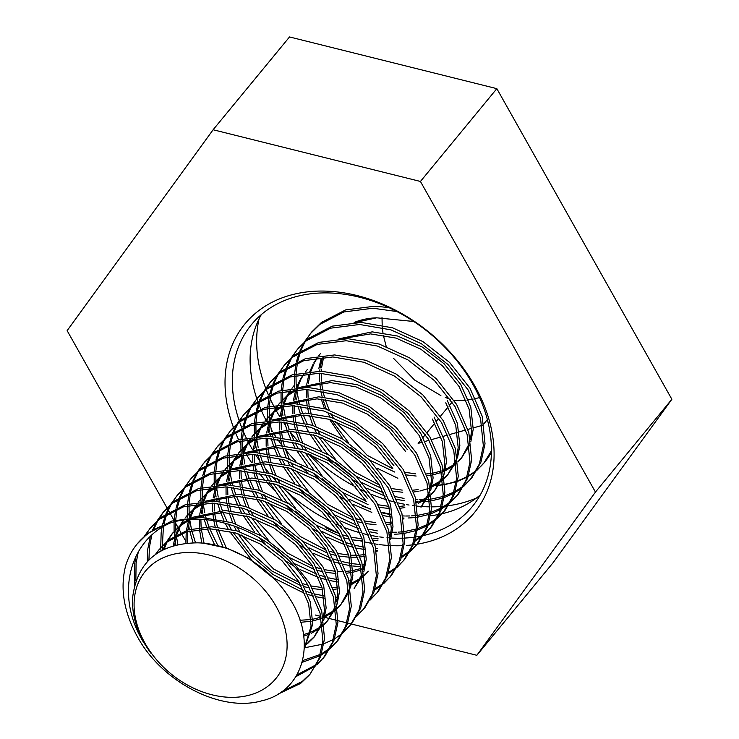 <?xml version="1.0" encoding="UTF-8"?>
<svg xmlns="http://www.w3.org/2000/svg" width="739" height="739" viewBox="0 0 739 739"><rect width="100%" height="100%" fill="white"/><g stroke="black" fill="none" stroke-linecap="round" stroke-linejoin="round"><path stroke-width="1.11" d="M233.367 427.225A148.567 110.702 39.5 0 1 301.272 292.746A148.567 110.702 39.5 0 1 474.835 386.035A148.567 110.702 39.5 0 1 417.138 544.2M417.082 544.209A148.567 110.702 39.5 0 1 413.535 544.726M412.621 544.846A148.567 110.702 39.5 0 1 406.413 545.447M401.259 545.715A148.567 110.702 39.5 0 1 391.365 545.631M389.49 545.539A148.567 110.702 39.5 0 1 388.594 545.474M387.356 545.391A148.567 110.702 39.5 0 1 379.476 544.588M377.989 544.384A148.567 110.702 39.5 0 1 374.562 543.858M372.123 543.442A148.567 110.702 39.5 0 1 365.011 541.983M362.766 541.447A148.567 110.702 39.5 0 1 360.41 540.856M336.836 532.828A148.567 110.702 39.5 0 1 325.797 527.738M289.836 504.386A148.567 110.702 39.5 0 1 285.836 501.033M274.751 490.733A148.567 110.702 39.5 0 1 266.511 481.93M264.119 479.158A148.567 110.702 39.5 0 1 259.14 473.034M257.033 470.272A148.567 110.702 39.5 0 1 255.269 467.879M251.611 462.642A148.567 110.702 39.5 0 1 246.401 454.42M245.283 452.517A148.567 110.702 39.5 0 1 244.498 451.141M248.941 443.215A143.07 106.601 -140.5 0 0 250.881 446.753A143.07 106.601 -140.5 0 0 252.47 449.506M255.546 454.522A143.07 106.601 -140.5 0 0 259.638 460.674M264.811 467.713A143.07 106.601 -140.5 0 0 269.107 473.052M272.035 476.479A143.07 106.601 -140.5 0 0 275.795 480.636M282.464 487.444A143.07 106.601 -140.5 0 0 330.906 521.623M335.977 524.006A143.07 106.601 -140.5 0 0 341.196 526.26M345.556 527.997A143.07 106.601 -140.5 0 0 360.124 532.801M362.747 533.512A143.07 106.601 -140.5 0 0 368.964 534.99M371.699 535.553A143.07 106.601 -140.5 0 0 377.943 536.653M379.726 536.911A143.07 106.601 -140.5 0 0 383.107 537.336M386.968 537.733A143.07 106.601 -140.5 0 0 388.298 537.844M390.968 538.02A143.07 106.601 -140.5 0 0 395.485 538.195M395.541 538.204A143.07 106.601 -140.5 0 0 403.328 538.131M404.963 538.057A143.07 106.601 -140.5 0 0 414.967 537.077M416.177 536.902A143.07 106.601 -140.5 0 0 421.738 535.904M423.392 535.544A143.07 106.601 -140.5 0 0 472.341 506.52A143.07 106.601 -140.5 0 0 472.905 384.4A143.07 106.601 -140.5 0 0 251.445 324.643A143.07 106.601 -140.5 0 0 239.15 420.63M480.285 494.927A143.07 106.601 39.5 0 1 442.208 513.697M441.922 513.762A143.07 106.601 39.5 0 1 439.372 514.326M438.523 514.492A143.07 106.601 39.5 0 1 430.643 515.748M402.875 515.942A143.07 106.601 39.5 0 1 402.524 515.905L404.335 515.988M390.571 514.15A143.07 106.601 39.5 0 1 382.008 512.266M370.211 508.829A143.07 106.601 39.5 0 1 362.618 506.104M307.969 472.914A143.07 106.601 39.5 0 1 300.745 466.291M295.849 461.404A143.07 106.601 39.5 0 1 285.577 449.82M281.938 445.211A143.07 106.601 39.5 0 1 277.467 439.105M275.804 436.675A143.07 106.601 39.5 0 1 273.264 432.795M272.349 431.336A143.07 106.601 39.5 0 1 271.167 429.396M167.005 507.887L67.138 330.647L213.118 129.75L289.522 36.95L496.839 88.652L671.862 399.263L553.252 562.49L476.849 655.299L351.422 624.021M243.962 450.199A148.567 110.702 39.5 0 1 242.909 448.277M240.812 444.287A148.567 110.702 39.5 0 1 239.288 441.192M238.642 439.834A148.567 110.702 39.5 0 1 235.233 432.047M234.891 431.197A148.567 110.702 39.5 0 1 234.568 430.394M234.198 429.442A148.567 110.702 39.5 0 1 233.432 427.41M213.118 129.75L420.436 181.461L595.458 492.072L476.849 655.299M185.84 541.317L181.517 533.641M180.916 532.579L178.921 529.032M178.505 528.302L178.108 527.591M177.923 527.258L175.633 523.194M174.044 520.385L169.637 512.552M169.166 511.721L168.307 510.196M167.901 509.476L167.106 508.072M351.367 624.002L347.773 623.106M345.778 622.607L338.046 620.677M336.457 620.28L329.4 618.525M329.289 618.497L324.633 617.333M320.865 616.4L315.294 615.005M671.862 399.263L595.458 492.072M496.839 88.652L420.436 181.461M268.34 424.528A143.07 106.601 39.5 0 1 267.758 423.484M266.206 420.583A143.07 106.601 39.5 0 1 265.874 419.937M265.846 419.891A143.07 106.601 39.5 0 1 261.246 410.173M260.71 408.935A143.07 106.601 39.5 0 1 258.964 404.602M258.419 403.161A143.07 106.601 39.5 0 1 257.985 401.988M257.726 401.268A143.07 106.601 39.5 0 1 256.83 398.672M256.812 398.635A143.07 106.601 39.5 0 1 261.301 314.62M239.575 421.867A143.07 106.601 -140.5 0 0 241.69 427.548M242.124 428.629A143.07 106.601 -140.5 0 0 242.355 429.211M243.297 431.447A143.07 106.601 -140.5 0 0 246.253 437.913M247.02 439.474A143.07 106.601 -140.5 0 0 248.267 441.922M308.874 427.207L308.588 426.652M307.119 423.752L303.313 415.087M302.537 413.046L300.228 406.154M299.591 403.919L298.722 400.584M298.362 399.032L296.764 390.053M299.822 380.262L296.478 387.726L296.136 383.578M296.117 383.282L296.016 375.421M296.08 373.777L297.374 362.932M297.669 361.473L300.422 351.81M300.912 350.508L304.93 341.898M305.595 340.734L310.796 333.095M304.607 341.621L311.627 332.07L321.474 322.398L345.603 309.909L374.673 306.205L388.603 307.507M308.237 431.17L305.456 425.784M304.145 423.004L300.865 415.078M300.154 413.11L297.919 405.951M297.337 403.771L296.69 401.065M296.367 399.577L295.554 395.263M295.092 392.086L294.926 390.765M294.815 389.767L288.69 394.016L278.963 403.965L287.018 396.039L297.17 389.582M294.63 387.91L294.445 385.315M294.436 385.176L294.408 375.809M294.51 374.183L295.997 363.505M296.321 362.064L299.24 352.54M299.748 351.256L303.923 342.767M309.946 334.102L319.802 324.421L343.931 311.941L373.001 308.237L396.834 311.535M298.085 448.12L295.212 442.892M293.752 439.991L289.947 431.327M289.161 429.285L286.861 422.394M286.215 420.158L285.356 416.824M284.986 415.281L283.388 406.293M286.446 396.501L283.111 403.974L282.76 399.817M282.751 399.522L282.64 391.661M282.714 390.016L284.007 379.172M284.303 377.712L287.046 368.059M287.536 366.747L291.563 358.138M292.219 356.974L297.429 349.335M291.231 357.861L298.251 348.309L308.108 338.638L332.236 326.148L361.306 322.444L392.538 327.802L422.948 341.612L449.626 362.452L470.013 388.197L482.188 416.242L485.024 443.769L480.987 462.051L471.916 477.671L463.796 486.317M294.87 447.409L292.081 442.024M290.769 439.243L287.499 431.317M286.787 429.35L284.543 422.191M283.97 420.011L283.314 417.304M282.991 415.817L282.187 411.503M281.716 408.325L281.55 407.004M281.263 404.15L281.079 401.554M281.069 401.416L281.042 392.049M281.134 390.423L282.631 379.744M282.945 378.303L285.864 368.779M286.372 367.495L290.547 359.006M296.579 350.341L306.436 340.67L330.564 328.181L359.634 324.476L390.866 329.834L421.276 343.644L447.954 364.475L468.341 390.22L480.516 418.274L483.352 445.802L479.315 464.083L470.244 479.703M284.709 464.36L281.836 459.131M280.377 456.231L276.571 447.566M275.795 445.525L273.485 438.633M272.839 436.407L271.98 433.063M271.619 431.521L270.012 422.532M273.079 412.75L269.735 420.214L269.393 416.057M269.375 415.761L269.273 407.9M269.338 406.256L270.631 395.411M270.927 393.952L273.679 384.298M274.16 382.996L278.187 374.377M278.852 373.213L284.053 365.574M277.864 374.1L284.884 364.549L294.732 354.877L318.86 342.397L347.93 338.684L379.172 344.041L409.582 357.852L436.25 378.691L456.637 404.436L468.812 432.481L471.648 460.018L467.611 478.29L458.549 493.911L450.43 502.557M281.494 463.649L278.705 458.263M277.402 455.483L274.123 447.557M273.412 445.589L271.176 438.43M270.594 436.25L269.947 433.544M269.624 432.056L268.811 427.742M268.34 424.565L268.183 423.244M268.072 422.246L261.948 426.495L253.893 434.421M267.887 420.389L267.703 417.794M267.694 417.655L267.666 408.288M267.767 406.672L269.255 395.984M269.578 394.543L272.488 385.019M273.005 383.735L277.18 375.246M283.203 366.581L293.06 356.909L317.188 344.42L346.258 340.716L377.5 346.074L407.91 359.884L434.578 380.724L454.965 406.459L467.14 434.514L469.976 462.041L465.949 480.322L456.878 495.943M271.342 480.599L268.469 475.38M267.01 472.47L263.204 463.806M262.419 461.773L260.11 454.873M259.472 452.647L258.604 449.303M258.244 447.76L256.645 438.772M256.368 436.444L256.017 432.297M255.999 432.001L255.897 424.14M255.962 422.496L257.264 411.651M257.56 410.191L260.304 400.538M260.793 399.236L264.821 390.617M265.477 389.453L270.686 381.814M271.509 380.797L281.365 371.117L305.484 358.637L334.564 354.932L365.796 360.281L396.206 374.091L422.884 394.931L443.271 420.676L455.446 448.721L458.272 476.258L454.245 494.53L445.174 510.15L437.054 518.806M268.128 479.888L265.338 474.503M264.026 471.722L260.747 463.796M260.045 461.829L257.8 454.67M257.227 452.49L256.572 449.792M256.248 448.296L255.445 443.982M254.973 440.804L254.807 439.483M254.521 436.629L254.336 434.033M254.327 433.904L254.299 424.528M254.392 422.911L255.888 412.223M256.202 410.782L259.121 401.259M259.629 399.975L263.805 391.485M264.488 390.34L269.837 382.82L279.693 373.149L303.812 360.66L332.892 356.955L364.124 362.313L394.534 376.123L421.212 396.963L441.599 422.699L453.774 450.753L456.61 478.281L452.573 496.562L443.502 512.182M257.966 496.848L255.094 491.62M253.634 488.71L249.828 480.045M249.052 478.013L246.743 471.122M246.096 468.886L245.237 465.542M244.877 464L243.27 455.021M246.336 445.229L242.992 452.693L242.651 448.536M242.632 448.24L242.531 440.389M242.595 438.735L243.888 427.89M244.184 426.431L246.937 416.778M247.417 415.475L251.445 406.856M252.11 405.693L257.311 398.053M251.112 406.579L258.133 397.028L267.989 387.356L292.117 374.876L321.188 371.172L352.429 376.521L382.839 390.331L409.508 411.17L429.895 436.915L442.07 464.96L444.906 492.497L440.869 510.778L431.807 526.39L423.678 535.045M254.752 496.128L251.962 490.742M250.65 487.962L247.38 480.036M246.669 478.068L244.424 470.919M243.852 468.738L243.205 466.032M242.882 464.535L242.069 460.221M241.598 457.044L241.441 455.732M241.33 454.725L235.205 458.974L225.478 468.923L233.533 461.007L243.685 454.55M241.145 452.868L240.96 450.273M240.951 450.143L240.923 440.767M241.025 439.151L242.512 428.463M242.835 427.022L245.745 417.507M246.253 416.223L250.438 407.725M256.461 399.069L266.317 389.388L290.445 376.908L319.516 373.195L350.757 378.553L381.167 392.363L407.836 413.203L428.223 438.948L440.398 466.993L443.234 494.53L439.197 512.801L430.135 528.422M244.6 513.088L241.727 507.859M240.267 504.959L236.462 496.294M235.676 494.252L233.367 487.361M232.73 485.126L231.861 481.782M231.501 480.239L229.903 471.26M232.961 461.469L229.626 468.932L229.275 464.776M229.256 464.489L229.155 456.628M229.219 454.975L230.522 444.139M230.808 442.67L233.561 433.017M234.051 431.715L238.078 423.096M238.734 421.941L243.935 414.293M237.746 422.828L244.766 413.267L254.622 403.596L278.742 391.116L307.812 387.412L339.053 392.76L369.463 406.579L396.132 427.41L416.528 453.155L428.703 481.2L431.53 508.737L427.502 527.018L418.431 542.629M241.376 512.376L238.595 506.982M237.284 504.201L234.004 496.285M233.293 494.308L231.058 487.158M230.476 484.978L229.829 482.271M229.506 480.775L228.702 476.461M228.231 473.283L228.065 471.972M227.778 469.108L227.584 466.512M227.584 466.383L227.547 457.007M227.649 455.39L229.145 444.702M229.459 443.261L232.379 433.747M232.887 432.463L237.062 423.964M243.094 415.309L252.95 405.628L277.07 393.148L306.149 389.435L337.381 394.792L367.791 408.602L394.469 429.442L414.856 455.187L427.031 483.232L429.858 510.769L425.83 529.041L416.759 544.661L410.311 551.285M231.224 529.327L228.351 524.099M226.891 521.198L223.086 512.533M222.31 510.492L220 503.601M219.354 501.365L218.495 498.031M218.134 496.479L216.527 487.5M219.585 477.708L216.25 485.172L215.908 481.015M215.89 480.729L215.779 472.868M215.853 471.223L217.146 460.379M217.442 458.919L220.194 449.257M220.675 447.954L224.702 439.336M225.358 438.181L230.568 430.532M224.37 439.068L231.39 429.516L241.247 419.835L265.375 407.355L294.445 403.651L325.677 409L356.096 422.819L382.765 443.649L403.152 469.394L415.327 497.449L418.163 524.976L414.126 543.257L405.064 558.869L396.935 567.524M228.009 528.616L225.219 523.221M223.908 520.45L220.638 512.524M219.926 510.557L217.682 503.398M217.109 501.218L216.462 498.511M216.139 497.014L215.326 492.71M214.855 489.532L214.698 488.211M214.578 487.204L208.463 491.453L198.736 501.402L206.791 493.486L216.943 487.029M214.402 485.357L214.218 482.752M214.208 482.622L214.181 473.246M214.282 471.63L215.77 460.942M216.093 459.51L219.003 449.986M219.511 448.702L223.695 440.204M229.718 431.548L239.575 421.867L263.703 409.388L292.773 405.683L324.015 411.032L354.424 424.842L381.093 445.682L401.48 471.427L413.655 499.472L416.491 527.009L412.454 545.29L403.392 560.901M217.857 545.567L209.719 528.773M208.934 526.731L206.624 519.84M205.987 517.605L205.119 514.27M204.758 512.718L203.16 503.739M202.883 501.402L202.532 497.255M202.514 496.968L202.412 489.107M202.477 487.463L203.779 476.618M204.066 475.159L206.818 465.496M207.308 464.194L211.326 455.575M211.991 454.42L217.192 446.781M211.003 455.307L218.023 445.756L227.871 436.075L251.999 423.595L281.069 419.891L312.311 425.248L342.72 439.058L369.389 459.889L389.776 485.634L401.951 513.688L404.787 541.216L400.76 559.497L391.688 575.108L383.569 583.764M214.633 544.855L207.262 528.764M206.55 526.796L204.315 519.637M203.733 517.457L203.086 514.75M202.763 513.263L201.959 508.949M201.488 505.772L201.322 504.451M201.036 501.596L200.842 499.001M200.842 498.862L200.805 489.486M200.906 487.869L202.394 477.182M202.717 475.75L205.636 466.226M206.144 464.942L210.319 456.453M216.351 447.788L226.199 438.107L250.327 425.627L279.397 421.923L310.639 427.271L341.048 441.091L367.717 461.921L388.114 487.666L400.279 515.711L403.115 543.248L399.088 561.529L390.016 577.141M195.502 542.795L191.752 530.51M191.392 528.958L189.784 519.979M192.842 510.187L189.507 517.651L189.166 513.494M189.147 513.208L189.036 505.347M189.11 503.702L190.403 492.858M190.699 491.398L193.442 481.736M193.932 480.433L197.96 471.815M198.615 470.66L203.825 463.02M197.627 471.547L204.648 461.995L214.504 452.323L238.632 439.834L267.703 436.13L298.935 441.488L329.345 455.298L356.022 476.138L376.41 501.873L388.585 529.928L391.421 557.455L387.384 575.736L378.322 591.357L370.193 600.003M193.101 542.805L189.72 530.99M189.396 529.503L188.584 525.189M188.112 522.011L187.946 520.69M187.835 519.693L181.72 523.942L171.993 533.891L180.048 525.965L190.2 519.508M187.66 517.836L187.475 515.24M187.466 515.101L187.438 505.735M187.54 504.109L189.027 493.43M189.341 491.989L192.26 482.465M192.768 481.181L196.943 472.692M202.976 464.027L212.832 454.346L236.96 441.867L266.031 438.162L297.263 443.511L327.673 457.33L354.351 478.161L374.738 503.906L386.913 531.96L389.749 559.488L385.712 577.769L376.65 593.38M177.887 544.597L176.418 536.218M176.141 533.891L175.79 529.743M175.771 529.447L175.67 521.586M175.734 519.942L177.027 509.097M177.323 507.638L180.076 497.975M180.565 496.673L184.584 488.063M185.249 486.899L190.45 479.26M184.26 487.786L191.281 478.235L201.128 468.563L225.256 456.074L254.327 452.37L285.568 457.727L315.978 471.537L342.647 492.377L363.034 518.113L375.209 546.167L378.045 573.695L374.017 591.976L364.946 607.597L356.826 616.243M175.882 545.077L175.217 541.428M174.746 538.251L174.58 536.93M174.469 535.932L174.099 531.48M174.09 531.341L174.062 521.974M174.164 520.348L175.651 509.67M175.974 508.229L178.893 498.705M179.401 497.421L183.577 488.932M189.6 480.267L199.456 470.586L223.584 458.106L252.655 454.402L283.896 459.76L314.306 473.57L340.975 494.4L361.362 520.145L373.537 548.199L376.373 575.727L372.345 594.008L363.274 609.62M162.756 550.01L162.423 545.982M162.404 545.687L163.421 526.658M163.956 523.877L166.7 514.224M167.19 512.921L171.217 504.303M171.873 503.139L177.083 495.499M170.885 504.026L177.905 494.474L187.761 484.802L211.89 472.313L240.96 468.609L272.192 473.967L302.602 487.777L329.28 508.617L349.667 534.362L361.842 562.407L364.678 589.934L360.641 608.215L351.57 623.836L343.45 632.482M160.973 550.961L160.732 547.719M160.723 547.581L161.148 532.81L161.952 527.563M162.598 524.468L165.518 514.944M166.026 513.66L170.201 505.171M176.233 496.506L186.089 486.835L210.218 474.346L239.288 470.641L270.52 475.999L300.93 489.809L327.608 510.649L347.995 536.385L360.17 564.439L363.006 591.967L358.969 610.248L349.898 625.868M148.936 559.931L149.444 547.026L151.781 535.267M153.814 529.161L157.841 520.542M158.506 519.378L163.707 511.739M164.529 510.723L174.386 501.042L198.514 488.562L227.584 484.849L258.826 490.206L289.235 504.016L315.904 524.856L336.291 550.601L348.466 578.646L351.302 606.183L347.275 624.455L338.203 640.076L330.084 648.722M147.255 561.658L147.772 549.049L150.303 536.643M152.659 529.9L156.834 521.411M157.518 520.265L162.857 512.746L172.714 503.074L196.842 490.585L225.912 486.881L257.154 492.239L287.563 506.049L314.232 526.889L334.619 552.624L346.794 580.678L349.63 608.206L345.603 626.487L336.531 642.108M135.856 580.946L136.078 563.266L138.322 551.83M145.13 535.618L150.34 527.979M144.142 536.505L151.162 526.953L161.019 517.282L185.138 504.802L214.218 501.097L245.45 506.446L275.859 520.256L302.537 541.096L322.925 566.841L335.1 594.886L337.935 622.423L333.899 640.704L324.827 656.315L316.708 664.971M134.47 585.713L134.406 565.289L136.087 555.987M149.49 528.985L159.347 519.314L183.475 506.825L212.546 503.12L243.778 508.478L274.187 522.288L300.865 543.128L321.253 568.873L333.428 596.918L336.263 624.446L332.227 642.727L323.155 658.347M491.453 452.194L489.089 456.222A108.143 80.579 -140.5 0 1 485.107 461.653L477.172 470.078M491.472 450.772L483.62 463.464M476.147 470.946L468.304 476.415M467.076 477.108L457.709 481.311M456.249 481.81L445.072 484.525M443.326 484.784L438.79 485.283M438.366 485.32L434.837 485.514M434.966 485.44A108.143 80.579 -140.5 0 0 438.458 485.154M438.911 485.098A108.143 80.579 -140.5 0 0 443.308 484.516M445.063 484.211A108.143 80.579 -140.5 0 0 456.314 481.274M457.792 480.747A108.143 80.579 -140.5 0 0 467.307 476.387M468.554 475.676A108.143 80.579 -140.5 0 0 476.59 470.115M477.643 469.237A108.143 80.579 -140.5 0 0 484.341 462.568M471.066 478.678L464.452 485.154M463.408 486.003L455.381 491.324M454.125 491.989L444.545 496.026M443.058 496.497L431.622 499.001M429.83 499.222L426.662 499.527M426.089 499.573L424.888 499.647M423.133 499.721L419.059 499.767M417.701 499.749L415.9 499.684M404.03 498.419L395.679 496.673M383.79 493.015L362.396 482.881M353.03 476.877L335.451 462.411M327.673 454.291L313.188 434.791M462.78 487.186L454.928 492.654M453.709 493.347L444.333 497.55M442.873 498.058L431.696 500.765M429.95 501.024L425.424 501.522M424.99 501.559L421.461 501.753M417.387 501.799L416.39 501.781M404.353 500.756L396.908 499.388M385.195 496.118L367.015 488.377M360.724 484.904L353.159 480.138M332.208 462.891L326.001 456.323M321.317 450.762L309.78 433.913M457.7 494.918L451.076 501.393M450.033 502.243L442.005 507.564M440.749 508.229L431.179 512.266M429.682 512.737L418.256 515.24M416.463 515.462L413.295 515.767M412.722 515.813L411.521 515.887M409.766 515.961L405.693 516.016M390.654 514.658L382.312 512.912M370.415 509.254L349.03 499.121M339.654 493.116L322.084 478.65M314.306 470.531L299.812 451.03M449.404 503.425L441.562 508.894M440.333 509.587L430.966 513.799M429.507 514.298L418.329 517.004M416.584 517.272L412.048 517.762M411.623 517.799L408.094 517.993M404.021 518.039L403.014 518.03M390.986 517.004L383.541 515.628M371.819 512.358L353.639 504.617M347.358 501.153L339.783 496.377M318.832 479.131L312.634 472.563M307.951 467.002L296.413 450.153M444.324 511.157L437.71 517.633M436.666 518.482L428.629 523.803M427.382 524.478L417.803 528.505M416.316 528.976L404.88 531.48M403.088 531.711L399.919 532.006M399.346 532.052L398.145 532.126M396.39 532.209L392.317 532.256M390.959 532.228L389.157 532.163M377.287 530.898L368.937 529.152M357.048 525.494L335.654 515.36M326.287 509.356L308.708 494.89M300.93 486.77L286.446 467.27M436.038 519.665L428.186 525.133M426.957 525.835L417.59 530.039M416.131 530.537L404.954 533.244M403.208 533.512L398.681 534.001M398.247 534.038L394.718 534.232M390.645 534.279L389.647 534.269M377.611 533.244L370.165 531.868M358.452 528.597L340.273 520.856M333.982 517.392L326.416 512.617M305.466 495.37L299.258 488.802M294.575 483.241L283.037 466.392M430.957 527.397L424.334 533.881M423.29 534.722L415.263 540.043M377.592 548.467L375.791 548.403M363.911 547.137L355.57 545.391M352.521 544.588L346.748 542.814M343.672 541.733L322.287 531.6M312.911 525.595L295.341 511.129M287.563 503.019L273.07 483.509M422.662 535.904L414.819 541.382M377.278 550.527L376.271 550.509M364.244 549.483L356.798 548.107M353.898 547.423L347.958 545.77M345.076 544.846L326.897 537.105M320.615 533.632L313.04 528.856M292.09 511.619L285.891 505.042M281.208 499.481L269.67 482.632M417.581 543.636L410.967 550.121M409.914 550.961L401.887 556.282M364.216 564.707L362.415 564.642M360.189 564.522L352.54 563.691M350.535 563.377L342.194 561.631M339.146 560.827L333.381 559.053M330.296 557.973L308.911 547.839M299.544 541.835L281.965 527.369M274.187 519.258L259.703 499.749M409.295 552.144L401.443 557.622M363.902 566.767L362.904 566.748M360.743 566.674L352.78 565.982M350.868 565.723L343.423 564.347M340.522 563.663L334.582 562.01M331.709 561.086L313.53 553.345M307.239 549.871L299.664 545.096M278.714 527.858L272.515 521.281M267.832 515.72L256.294 498.871M404.215 559.876L397.591 566.36M396.547 567.201L388.52 572.522M350.849 580.946L349.048 580.882M337.169 579.616L328.827 577.88M325.779 577.067L320.005 575.293M316.929 574.212L295.545 564.079M286.169 558.074L268.59 543.608M260.821 535.498L246.327 515.988M395.919 568.393L388.077 573.861M350.526 583.006L349.529 582.988M337.501 581.962L330.047 580.586M327.155 579.903L321.216 578.249M318.333 577.325L300.154 569.584M293.873 566.111L286.298 561.335M265.347 544.098L259.149 537.53M254.465 531.96L242.928 515.111M390.839 576.124L384.215 582.6M383.171 583.441L375.144 588.761M337.474 597.186L335.672 597.13M323.793 595.856L315.451 594.119M312.403 593.306L306.63 591.533M303.553 590.452L273.024 574.48L250.798 555.386L232.961 532.228M382.543 584.632L374.701 590.101M337.16 599.246L336.162 599.227M324.125 598.202L316.68 596.826M313.779 596.142L307.84 594.489M304.967 593.565L272.922 577.584M251.971 560.338L229.552 531.359M377.463 592.364L370.849 598.839M364.096 608.603L357.473 615.079M350.72 624.843L344.106 631.318M342.434 633.351L334.582 638.819M333.363 639.512L323.987 643.715M322.527 644.223L305.078 647.687M337.353 641.082L330.73 647.558M329.686 648.408L321.659 653.729M320.403 654.394L302.574 660.611M329.058 649.59L321.216 655.059M319.987 655.752L302.112 662.384M323.978 657.322L317.364 663.798M316.32 664.647L296.976 674.827M315.692 665.83L295.877 676.675M137.131 543.996A108.143 80.579 39.5 0 1 170.099 523.073C128.706 540.976 115.155 595.92 143.274 641.84L151.116 653.452A87.664 65.318 -140.5 0 1 143.92 642.385A87.664 65.318 -140.5 0 1 132.863 595.8C137.953 561.187 159.421 543.525 197.267 542.832C231.907 543.424 270.4 567.146 289.54 598.331C317.964 641.535 303.424 691.667 261.449 700.886C220.822 712.442 162.063 682.189 137.593 637.046C123.875 612.271 119.884 588.54 125.612 565.843A108.143 80.579 39.5 0 1 137.131 543.996L147.643 533.521L171.771 521.041L200.842 517.337L232.083 522.685L262.493 536.496L289.161 557.335L309.549 583.08L321.724 611.125L324.56 638.662L320.523 656.943L309.789 674.587L300.625 683.427L277.559 694.355M310.611 673.562L302.297 681.395L281.762 691.63M170.099 523.073C215.363 507.869 280.922 538.241 307.877 585.112L320.052 613.158L322.888 640.695L318.86 658.966L309.789 674.587M204.491 543.341L226.965 548.19L248.572 558.213L273.809 578.508M155.366 554.518L158.617 550.13L166.672 542.204L186.357 531.932L210.052 528.782L235.492 532.967L260.267 544.006L282.012 560.744L298.667 581.454L308.662 604.031L311.091 626.201L304.292 648.315M156.049 554.038L159.467 549.123M158.626 550.13L168.344 540.181L188.029 529.909L211.723 526.75L237.164 530.935L261.939 541.973L283.684 558.712L300.339 579.422L310.334 602.008L312.754 624.169L304.265 648.87M162.82 549.973L166.099 542.666M166.755 541.502L171.993 533.891M195.068 517.337L223.418 512.533L248.867 516.727L273.642 527.766L295.388 544.504L312.043 565.215L322.038 587.791L324.458 609.961L323.294 617.952M163.984 549.4L167.153 541.835M167.771 540.643L172.843 532.884M191.863 517.476L225.09 510.51L250.539 514.695L275.314 525.734L297.06 542.472L313.715 563.183L323.71 585.768L326.13 607.929L323.728 620.437M173.148 545.844L175.235 536.569M175.67 535.23L179.475 526.427M180.122 525.263L183.401 520.182M184.944 518.168L193.415 509.725L203.567 503.268M208.444 501.088L236.794 496.294L262.234 500.488L287.009 511.527L308.763 528.256L325.409 548.975L335.404 571.552L337.834 593.713L336.67 601.712M174.607 545.428L176.501 535.914M176.907 534.546L180.519 525.595M181.147 524.404L183.697 520.136M185.073 518.15L186.21 516.644M187.032 515.619L195.087 507.693L201.22 503.444M205.239 501.236L238.466 494.271L263.906 498.455L288.681 509.494L310.426 526.233L327.081 546.943L337.076 569.52L339.506 591.69L337.104 604.197M185.914 543.257L186.219 531.978M186.404 530.436L188.602 520.33M193.498 509.014L196.777 503.943M198.311 501.929L198.736 501.411M221.811 484.849L250.161 480.054L275.61 484.239L300.385 495.287L322.13 512.016L338.785 532.736L348.78 555.312L351.201 577.473L350.037 585.473M187.706 543.082L187.734 531.526M187.891 529.946L189.868 519.674M190.505 517.568L193.895 509.356M194.514 508.155L197.064 503.896M198.449 501.91L199.585 500.405M218.615 484.996L251.833 478.022L277.282 482.216L302.057 493.255L323.802 509.993L340.457 530.704L350.452 553.28L352.873 575.45L350.471 587.958M201.812 543.091L199.438 529.235M199.308 527.424L199.29 519.369M199.438 517.3L199.585 515.739M199.77 514.196L201.978 504.09M202.874 501.411L206.218 493.948M206.865 492.774L210.144 487.694M211.687 485.689L220.157 477.246L230.309 470.789M235.187 468.609L263.537 463.815L288.977 467.999L313.761 479.048L335.506 495.777L352.152 516.487L362.147 539.073L364.576 561.234L363.412 569.233M204.103 543.304L201.285 529.05M201.11 527.203L200.879 519.425M200.962 517.337L201.11 515.286M201.257 513.707L203.243 503.435M203.881 501.328L207.262 493.107M207.89 491.915L210.439 487.657M211.816 485.671L212.961 484.165M213.774 483.14L221.829 475.214L227.963 470.965M231.981 468.757L265.209 461.783L290.649 465.976L315.424 477.015L337.178 493.744L353.824 514.464L363.819 537.041L366.248 559.201L363.847 571.709M222.993 546.934L215.806 529.096M215.197 526.898L213.848 520.792M213.451 518.436L212.814 512.995M212.684 511.185L212.666 503.13M212.804 501.06L212.961 499.499M213.146 497.947L215.354 487.851M220.24 476.535L223.52 471.454M225.062 469.45L225.478 468.932M248.563 452.37L276.903 447.575L302.353 451.76L327.128 462.799L348.873 479.537L365.528 500.248M226.337 547.987L218.162 529.336M217.478 527.073L215.991 521.161M215.52 518.76L214.661 512.811M214.486 510.963L214.255 503.185M214.338 501.097L214.476 499.047M214.633 497.467L216.619 487.195M217.257 485.089L220.638 476.867M221.257 475.676L223.806 471.417M225.192 469.431L226.328 467.926M245.357 452.517L278.575 445.543L304.025 449.728L328.8 460.776L350.545 477.505L367.2 498.225M236.369 530.694L234.023 525.9M232.702 522.889L229.173 512.857M228.573 510.658L227.215 504.543M226.827 502.197L226.18 496.756M226.06 494.945L226.032 486.89M226.18 484.821L226.328 483.26M226.513 481.708L228.72 471.611M233.607 460.295L236.896 455.215M238.429 453.201L246.9 444.767L257.052 438.31M261.929 436.13L290.279 431.336L315.729 435.52L340.503 446.559L362.249 463.298L378.895 484.008L388.89 506.594L391.319 528.755L390.155 536.754M239.713 531.738L237.21 527.046M235.695 523.868L231.538 513.097M230.845 510.825L229.367 504.922M228.887 502.52L228.028 496.571M227.852 494.724L227.621 486.946M227.704 484.858L227.852 482.807M228 481.228L229.986 470.946M230.623 468.849L234.014 460.628M234.632 459.436L237.182 455.178M238.558 453.183L239.704 451.677M240.517 450.661L248.572 442.735L254.706 438.476M258.724 436.278L291.951 429.304L317.391 433.488L342.175 444.536L363.921 461.265L380.567 481.976L390.561 504.561L392.991 526.722L390.589 539.23M249.745 514.455L247.389 509.661M246.078 506.64L242.549 496.617M241.949 494.419L240.591 488.303M240.193 485.957L239.556 480.516M239.427 478.706L239.408 470.641M239.547 468.581L239.704 467.02M239.889 465.468L242.096 455.372M246.983 444.056L250.262 438.975M251.805 436.961L260.276 428.528L270.428 422.061M275.305 419.891L303.646 415.096L329.095 419.281L353.87 430.32L375.615 447.058L392.27 467.769M253.08 515.499L250.586 510.797M249.061 507.628L244.905 496.857M244.221 494.585L242.734 488.682M242.263 486.28L241.404 480.332M241.228 478.484L240.997 470.706M241.08 468.618L241.219 466.568M241.376 464.988L243.362 454.707M243.999 452.61L247.38 444.388M248.008 443.197L250.549 438.938M251.934 436.943L253.071 435.437M272.1 420.038L305.318 413.064L330.767 417.249L355.542 428.287L377.287 445.026L393.942 465.736M263.112 498.215L260.765 493.421M259.444 490.4L255.916 480.378M255.315 478.179L253.957 472.064M253.569 469.718L252.923 464.277M252.803 462.466L252.775 454.402M252.923 452.342L253.071 450.781M253.265 449.229L255.463 439.132M256.368 436.453L259.703 428.989M260.35 427.816L263.638 422.736M265.172 420.722L273.652 412.279L283.794 405.822M288.672 403.651L317.022 398.857L342.471 403.041L367.246 414.08L388.991 430.819L405.646 451.529M266.456 499.259L263.952 494.557M262.437 491.389L258.281 480.618M257.588 478.345L256.11 472.443M255.629 470.032L254.77 464.092M254.595 462.244L254.364 454.467M254.447 452.379L254.595 450.319M254.743 448.749L256.729 438.467M257.366 436.37L260.756 428.149M261.375 426.957L263.925 422.699M265.31 420.703L266.446 419.198M265.597 420.205L275.324 410.256L281.448 405.997M285.466 403.799L318.694 396.825L344.143 401.009L368.918 412.048L390.663 428.786L407.309 449.497M276.488 481.976L274.141 477.182M272.82 474.161L269.292 464.138M268.691 461.93L267.333 455.824M266.936 453.478L266.299 448.037M266.169 446.227L266.151 438.162M266.299 436.102L266.446 434.532M266.631 432.989L268.839 422.893M273.726 411.577L277.005 406.496M278.548 404.482L278.963 403.965M302.048 387.412L330.398 382.617L355.838 386.802L380.613 397.841L402.358 414.579L419.013 435.289L429.008 457.866L431.428 480.036L430.274 488.026M279.832 483.02L277.328 478.318M275.813 475.149L271.647 464.378M270.964 462.106L269.476 456.194M269.005 453.792L268.146 447.852M267.971 446.005L267.74 438.227M267.823 436.13L267.961 434.079M268.118 432.509L270.104 422.228M270.742 420.131L274.123 411.909M274.751 410.718L277.291 406.459M278.677 404.464L279.813 402.958M298.842 387.55L332.06 380.585L357.51 384.77L382.285 395.808L404.03 412.547L420.685 433.257L430.68 455.843L433.1 478.004L430.708 490.511M289.854 465.736L287.508 460.942M286.196 457.921L282.667 447.899M282.058 445.691L280.709 439.585M280.312 437.239L279.665 431.788M279.545 429.987L279.527 421.923M279.665 419.863L279.813 418.292M280.007 416.75L282.206 406.653M287.092 395.337L290.381 390.257M291.914 388.243L294.011 385.693M293.198 466.78L290.695 462.078M289.18 458.91L285.023 448.139M284.33 445.866L282.852 439.954M282.372 437.553L281.513 431.613M281.337 429.765L281.116 421.987M281.189 419.891L281.337 417.84M281.485 416.269L283.471 405.988M284.109 403.891L287.499 395.67M288.118 394.478L290.667 390.22M292.053 388.224L293.189 386.719M303.23 449.497L300.884 444.693M299.563 441.682L296.034 431.659M295.434 429.451L294.076 423.345M293.679 420.999L293.041 415.549M292.912 413.748L292.893 405.683M293.041 403.623L293.189 402.053M293.374 400.51L295.582 390.404M300.468 379.098L303.747 374.017M305.29 372.003L307.387 369.454M306.574 450.541L304.071 445.839M302.556 442.67L298.39 431.899M297.706 429.627L296.228 423.715M295.748 421.313L294.889 415.364M294.713 413.526L294.482 405.739M294.565 403.651L294.704 401.6M294.861 400.021L296.847 389.749M297.484 387.652L300.865 379.43M301.494 378.239L304.043 373.971M305.419 371.985L306.556 370.479M316.597 433.257L314.251 428.454M312.939 425.442L309.41 415.42M308.8 413.212L307.452 407.106M307.054 404.75L306.417 399.309M306.288 397.499L306.269 389.444M306.408 387.375L306.565 385.813M306.75 384.271L308.948 374.165M309.853 371.486L313.188 364.022M313.844 362.849L317.123 357.778M318.657 355.764L320.754 353.214M342.157 338.684L370.507 333.889L395.956 338.074L420.731 349.122L442.476 365.851L459.131 386.571L469.126 409.147L471.547 431.308L470.383 439.308M319.941 434.301L317.437 429.599M315.923 426.431L311.766 415.651M311.082 413.387L309.595 407.475M309.124 405.074L308.255 399.125M308.089 397.277L307.858 389.499M307.941 387.412L308.08 385.361M308.228 383.781L310.214 373.509M310.851 371.403L314.241 363.182M314.86 361.99L317.41 357.731M318.795 355.745L319.932 354.24M338.961 338.832L372.179 331.857L397.628 336.051L422.403 347.09L444.148 363.828L460.803 384.539L470.798 407.115L473.219 429.285L470.817 441.793M322.056 622.469L314.029 637.203L307.424 643.697M306.352 644.519L304.348 645.941M322.324 624.206L314.029 637.203M314.842 636.177L308.024 642.496M306.925 643.29L304.348 644.981M335.432 606.22L327.395 620.963L324.264 624.381M322.546 625.979L320.791 627.457M319.728 628.279L311.331 633.295M309.992 633.896L303.738 636.14M335.691 607.966L327.395 620.963M328.218 619.938L324.218 623.956M322.481 625.416L321.391 626.256M320.292 627.051L311.664 631.873M310.288 632.436L303.526 634.625M348.799 589.981L340.771 604.724L337.64 608.142M335.922 609.74L334.167 611.218M333.095 612.04L324.698 617.056M321.326 618.488L312.893 620.954M311.221 621.277L300.69 622.284M349.067 591.727L342.443 602.691M341.594 603.698L337.594 607.717M335.848 609.176L334.767 610.008M333.668 610.811L325.031 615.624M323.654 616.197L322.998 616.455M321.04 617.157L312.893 619.245M311.174 619.531L300.034 620.261M362.175 573.741L354.147 588.484M362.433 575.487L354.138 588.484M367.514 572.245L364.382 575.663M362.664 577.261L360.909 578.739M359.838 579.561L351.441 584.577M337.972 588.798L333.455 589.445M322.546 589.722L312.689 588.604M309.567 587.985L304.394 586.711M301.152 585.75L271.906 571.035L252.867 554.204L238.041 533.77M368.336 571.219L364.336 575.228M362.59 576.697L361.51 577.529M360.41 578.332L351.773 583.145M350.397 583.718L349.741 583.976M337.917 587.052L332.827 587.616M321.964 587.551L311.239 585.962M307.923 585.177L302.824 583.718M299.313 582.526L273.578 569.002L241.653 535.045M361.445 569.769L353.011 572.226M351.339 572.559L346.822 573.196M335.912 573.482L326.065 572.365M322.934 571.746L317.761 570.471M314.528 569.51L289.383 557.557M268.46 540.338L251.408 517.531M363.773 567.478L363.117 567.737M361.159 568.439L353.011 570.526M351.293 570.813L346.194 571.376M343.829 571.496L337.584 571.45M335.34 571.302L324.606 569.714M321.289 568.938L316.2 567.478M312.689 566.286L286.944 552.763L255.029 518.796M364.715 556.319L360.198 556.957M357.898 557.16L351.45 557.317M349.288 557.243L339.432 556.116M336.31 555.506L331.137 554.232M327.894 553.262L302.75 541.317M281.827 524.09L264.784 501.291M377.149 551.239L376.484 551.497M364.66 554.573L359.57 555.137M357.205 555.257L350.96 555.211M348.706 555.063L337.982 553.474M334.665 552.698L329.566 551.239M326.065 550.047L300.32 536.523L268.396 502.557M378.082 540.07L373.564 540.717M362.655 541.003L352.808 539.876M349.676 539.267L344.513 537.992M341.27 537.022L316.126 525.069M295.203 507.85L278.16 485.052M390.515 534.999L389.859 535.258M378.035 538.334L372.946 538.888M362.082 538.823L351.348 537.235M348.032 536.459L342.942 534.999M339.432 533.807L313.687 520.274L281.771 486.317M429.036 492.543L420.999 507.277L429.294 494.28M391.458 523.831L386.94 524.478M376.031 524.764L366.174 523.637M363.052 523.027L357.879 521.752M354.646 520.783L329.502 508.829M308.569 491.611L291.526 468.812M403.891 518.76L403.226 519.009M391.402 522.085L386.312 522.649M375.449 522.584L364.724 520.995M361.408 520.219L356.309 518.75M352.808 517.568L327.063 504.035L295.138 470.078M432.389 419.05L442.384 441.626L444.804 463.787L443.64 471.787M442.402 476.304L434.375 491.038L431.243 494.456M429.525 496.063L427.77 497.532M426.699 498.354L418.302 503.37M404.824 507.591L400.316 508.238M389.398 508.515L379.55 507.397M368.013 504.543L342.868 492.59M321.945 475.371L304.902 452.573M434.061 417.018L444.056 439.603L446.476 461.764L444.074 474.272M442.661 478.041L434.375 491.038M435.188 490.012L431.197 494.031M429.451 495.49L428.371 496.331M427.271 497.125L418.634 501.947M417.258 502.511L416.602 502.769M404.778 505.846L399.688 506.409M388.825 506.344L378.091 504.755M366.174 501.328L340.439 487.795L308.514 453.838M445.756 402.81L455.751 425.387L458.18 447.548L457.016 455.547M455.778 460.055L447.742 474.798L444.61 478.216M442.892 479.814L441.137 481.292M440.065 482.114L431.668 487.13M428.297 488.562L419.872 491.029M418.2 491.352L413.683 491.998M402.773 492.276L392.917 491.158M381.389 488.303L356.244 476.35M335.312 459.131L318.269 436.333M447.428 400.778L457.423 423.355L459.852 445.525L457.45 458.032M456.037 461.801L447.742 474.798M448.564 473.773L444.564 477.791M442.827 479.251L441.737 480.082M440.638 480.886L432.01 485.708M430.634 486.271L429.969 486.53M418.154 489.606L413.055 490.169M402.192 490.105L391.467 488.516M379.55 485.08L353.805 471.556L321.881 437.599M469.145 443.816L461.118 458.559L457.986 461.977M456.268 463.575L454.513 465.053M453.441 465.875L445.044 470.891M441.673 472.323L433.239 474.789M431.567 475.112L427.059 475.759M416.149 476.036L406.293 474.918M394.755 472.064L369.611 460.111M348.688 442.892L331.645 420.085M329.973 417.008L327.626 412.214M469.413 445.562L461.118 458.559M461.94 457.533L457.94 461.552M456.194 463.011L455.113 463.843M454.014 464.646L445.377 469.459M444 470.032L443.345 470.29M441.386 470.992L433.239 473.08M431.521 473.366L426.431 473.93M415.567 473.865L404.833 472.276M392.917 468.84L367.181 455.316L335.257 421.359M333.317 418.062L330.813 413.36M276.155 606.507A84.486 62.954 -140.5 0 0 171.125 554.869A84.486 62.954 -140.5 0 0 145.038 643.327A84.486 62.954 -140.5 0 0 250.068 694.965A84.486 62.954 -140.5 0 0 276.155 606.507M448.471 505.707A150.627 112.236 -140.5 0 0 463.436 502.612A150.627 112.236 -140.5 0 0 476.498 497.966M479.556 397.573L475.593 398.552M473.191 399.069L468.415 399.901M466.06 400.205L454.337 400.566M450.384 399.411L445.294 397.443M440.887 395.587L414.634 380.049L393.517 358.295M386.211 346.452L383.31 335.109M382.941 332.762L382.359 327.506M382.183 325.058L382.017 317.28M482.142 425.405L473.302 427.89M471.685 428.343L467.926 429.396M465.801 429.996L459.252 431.835M457.33 432.37L450.356 434.329M448.065 434.975L443.086 436.37M440.934 436.98L431.484 439.631M429.045 440.315L425.165 441.405M422.81 442.07L418.135 443.382L421.406 439.409M483.897 423.826L487.37 419.595M423.077 437.377L425.424 434.523M427.096 432.491L434.772 423.17M436.444 421.138L438.8 418.283M440.472 416.251L448.148 406.93M449.82 404.898L452.176 402.044M259.047 318.925A150.627 112.236 -140.5 0 0 265.744 388.354M266.188 389.49A150.627 112.236 -140.5 0 0 268.469 395.051M270.086 398.644A150.627 112.236 -140.5 0 0 273.384 405.351M274.206 406.921A150.627 112.236 -140.5 0 0 275.314 408.963M275.518 409.332A150.627 112.236 -140.5 0 0 275.813 409.868M276.118 410.422A150.627 112.236 -140.5 0 0 279.878 416.787M281.254 418.967A150.627 112.236 -140.5 0 0 281.864 419.918M283.305 422.108A150.627 112.236 -140.5 0 0 285.42 425.211M290.021 431.511A150.627 112.236 -140.5 0 0 297.872 441.155M310.851 454.734A150.627 112.236 -140.5 0 0 355.939 487.093M361.491 489.874A150.627 112.236 -140.5 0 0 366.867 492.368M371.486 494.336A150.627 112.236 -140.5 0 0 386.682 499.804M389.351 500.608A150.627 112.236 -140.5 0 0 395.624 502.298M398.395 502.963A150.627 112.236 -140.5 0 0 404.695 504.284M406.478 504.608A150.627 112.236 -140.5 0 0 409.055 505.042M412.741 505.587A150.627 112.236 -140.5 0 0 415.142 505.882M417.526 506.141A150.627 112.236 -140.5 0 0 421.609 506.492M421.646 506.501A150.627 112.236 -140.5 0 0 430.052 506.843M431.65 506.852A150.627 112.236 -140.5 0 0 441.238 506.474M442.365 506.381A150.627 112.236 -140.5 0 0 444.351 506.197M446.033 506.012A150.627 112.236 -140.5 0 0 448.065 505.762M413.701 321.483L376.687 317.807A87.664 65.318 -140.5 0 0 354.083 322.5M326.305 409.203L322.777 399.171M322.176 396.972L320.818 390.866M320.421 388.511L319.784 383.07M319.654 381.259L319.636 373.204M319.784 371.135L319.932 369.574M320.116 368.031L322.324 357.925M355.533 322.444L376.687 317.807M329.298 410.182L325.132 399.411M324.449 397.148L322.971 391.236M322.49 388.834L321.631 382.885M321.456 381.038L321.225 373.26M321.308 371.172L321.456 369.121M321.604 367.542L323.59 357.27M321.151 358.572L318.842 368.475M321.216 399.051L324.486 408.639M329.557 419.419L343.099 439.289M350.286 447.206L368.179 462.383M377.158 468.221L397.85 478.262M271.509 380.788L269.837 382.82M164.538 510.714L162.866 512.746M418.431 542.638L416.759 544.661M185.369 517.651L187.041 515.619M212.111 485.163L213.783 483.14M238.854 452.684L240.526 450.651M252.221 436.444L253.893 434.412"/></g></svg>
